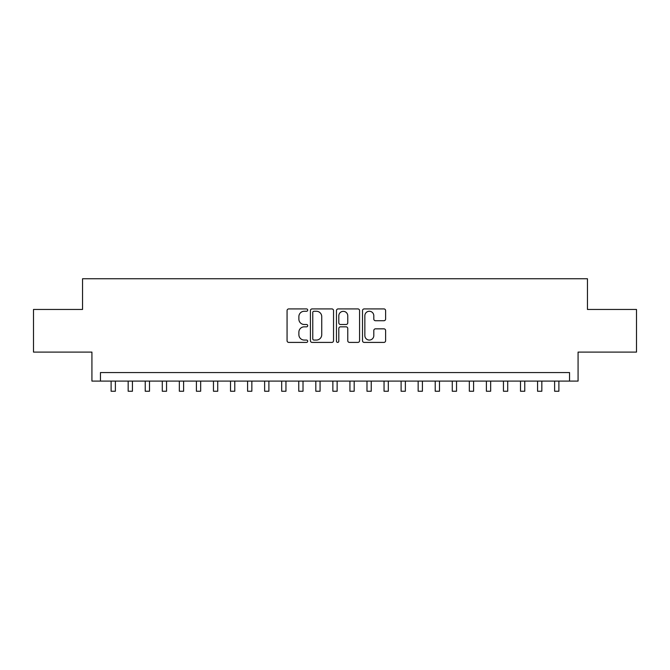 <?xml version="1.0" encoding="UTF-8"?>
<svg xmlns="http://www.w3.org/2000/svg" width="670" height="670" viewBox="0 0 670 670"><rect width="100%" height="100%" fill="white"/><g stroke="black" fill="none" stroke-linecap="round" stroke-linejoin="round"><path stroke-width="1" d="M307.706 310.093A1.172 1.172 0 0 0 306.533 308.92L288.745 308.92A1.675 1.675 0 0 0 287.07 310.595L287.07 340.728A1.675 1.675 0 0 0 288.745 342.404L306.533 342.404A1.172 1.172 0 0 0 307.706 341.231A1.172 1.172 0 0 0 306.533 340.059L304.23 340.059A5.36 5.36 0 0 1 298.879 334.699L298.879 332.194A5.36 5.36 0 0 1 304.23 326.834L306.533 326.834A1.172 1.172 0 0 0 307.706 325.662A1.172 1.172 0 0 0 306.533 324.489L304.23 324.489A5.36 5.36 0 0 1 298.879 319.129L298.879 316.617A5.36 5.36 0 0 1 304.23 311.265L306.533 311.265A1.172 1.172 0 0 0 307.706 310.093M383.935 320.721A1.675 1.675 0 0 0 385.61 319.046L385.61 310.595A1.675 1.675 0 0 0 383.935 308.92L364.178 308.92A1.675 1.675 0 0 0 362.503 310.595L362.503 340.728A1.675 1.675 0 0 0 364.178 342.404L383.935 342.404A1.675 1.675 0 0 0 385.61 340.728L385.61 330.519A1.675 1.675 0 0 0 383.935 328.844L375.476 328.844A1.675 1.675 0 0 0 373.801 330.519L373.801 335.578A4.481 4.481 0 0 1 369.321 340.059A4.481 4.481 0 0 1 364.849 335.578L364.849 315.738A4.481 4.481 0 0 1 369.321 311.265A4.481 4.481 0 0 1 373.801 315.738L373.801 319.046A1.675 1.675 0 0 0 375.476 320.721L383.935 320.721M569.55 381.096L578.076 381.096L578.076 352.102L636.5 352.102L636.5 309.456L587.456 309.456L587.456 278.753L82.544 278.753L82.544 309.456L33.5 309.456L33.5 352.102L91.924 352.102L91.924 381.096L569.55 381.096L569.55 372.57L100.45 372.57L100.45 381.096M333.534 310.595A1.675 1.675 0 0 0 331.859 308.92L312.103 308.92A1.675 1.675 0 0 0 310.428 310.595L310.428 340.728A1.675 1.675 0 0 0 312.103 342.404L331.859 342.404A1.675 1.675 0 0 0 333.534 340.728L333.534 310.595M338.141 308.92L357.897 308.92A1.675 1.675 0 0 1 359.572 310.595L359.572 340.728A1.675 1.675 0 0 1 357.897 342.404L349.439 342.404A1.675 1.675 0 0 1 347.764 340.728L347.764 328.509A1.675 1.675 0 0 0 346.089 326.834L340.486 326.834A1.675 1.675 0 0 0 338.811 328.509L338.811 341.231A1.172 1.172 0 0 1 337.638 342.404A1.172 1.172 0 0 1 336.466 341.231L336.466 310.595A1.675 1.675 0 0 1 338.141 308.92M313.945 311.265A1.172 1.172 0 0 0 312.773 312.429L312.773 338.886A1.172 1.172 0 0 0 313.945 340.059L316.374 340.059A5.36 5.36 0 0 0 321.734 334.699L321.734 316.617A5.36 5.36 0 0 0 316.374 311.265L313.945 311.265M347.764 315.821A4.481 4.481 0 0 0 343.291 311.349A4.481 4.481 0 0 0 338.811 315.821L338.811 322.814A1.675 1.675 0 0 0 340.486 324.489L346.089 324.489A1.675 1.675 0 0 0 347.764 322.814L347.764 315.821M111.111 381.096L111.111 391.247L115.382 391.247L115.382 381.096M128.171 381.096L128.171 391.247L132.434 391.247L132.434 381.096M145.231 381.096L145.231 391.247L149.494 391.247L149.494 381.096M162.291 381.096L162.291 391.247L166.554 391.247L166.554 381.096M179.342 381.096L179.342 391.247L183.614 391.247L183.614 381.096M196.402 381.096L196.402 391.247L200.665 391.247L200.665 381.096M213.462 381.096L213.462 391.247L217.725 391.247L217.725 381.096M230.522 381.096L230.522 391.247L234.785 391.247L234.785 381.096M247.582 381.096L247.582 391.247L251.845 391.247L251.845 381.096M264.633 381.096L264.633 391.247L268.896 391.247L268.896 381.096M281.693 381.096L281.693 391.247L285.956 391.247L285.956 381.096M298.753 381.096L298.753 391.247L303.016 391.247L303.016 381.096M315.813 381.096L315.813 391.247L320.076 391.247L320.076 381.096M332.864 381.096L332.864 391.247L337.136 391.247L337.136 381.096M349.924 381.096L349.924 391.247L354.187 391.247L354.187 381.096M366.984 381.096L366.984 391.247L371.247 391.247L371.247 381.096M384.044 381.096L384.044 391.247L388.307 391.247L388.307 381.096M401.104 381.096L401.104 391.247L405.367 391.247L405.367 381.096M418.155 381.096L418.155 391.247L422.418 391.247L422.418 381.096M435.215 381.096L435.215 391.247L439.478 391.247L439.478 381.096M452.275 381.096L452.275 391.247L456.538 391.247L456.538 381.096M469.335 381.096L469.335 391.247L473.598 391.247L473.598 381.096M486.387 381.096L486.387 391.247L490.658 391.247L490.658 381.096M503.446 381.096L503.446 391.247L507.709 391.247L507.709 381.096M520.506 381.096L520.506 391.247L524.769 391.247L524.769 381.096M537.566 381.096L537.566 391.247L541.829 391.247L541.829 381.096M554.618 381.096L554.618 391.247L558.889 391.247L558.889 381.096"/></g></svg>
